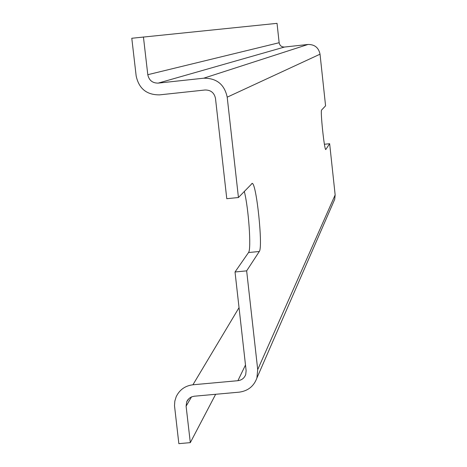 <?xml version="1.0" encoding="UTF-8"?>
<svg xmlns="http://www.w3.org/2000/svg" width="467" height="467" viewBox="0 0 467 467"><rect width="100%" height="100%" fill="white"/><g stroke="black" fill="none" stroke-linecap="round" stroke-linejoin="round"><path stroke-width="0.7" d="M324.413 144.262L329.649 143.719L325.756 149.551C324.302 149.948 320.164 110.305 321.629 109.984L325.575 105.828L320.029 54.19C318.657 47.652 314.647 44.412 307.992 44.47L284.491 47.039C281.543 47.062 279.762 45.626 279.149 42.725L277.036 23.35L131.787 38.259L136.166 75.963C138.915 88.654 146.708 94.959 159.551 94.871L205.06 89.991C210.804 89.956 214.277 92.764 215.485 98.42L226.775 198.697L238.439 197.518L252.221 183.379C256.5 183.403 263.143 247.364 259.302 251.491L248.52 252.548L235.024 271.987L246.127 370.664L245.712 374.569C244.34 378.13 241.737 380.173 237.907 380.693L192.924 384.785C185.119 385.777 179.538 389.764 176.176 396.752L174.833 401.112L174.5 405.689L178.849 443.65L190.314 442.64L186.1 406.185L186.73 401.684L189.158 398.345L191.523 396.892L194.237 396.22L239.203 392.157C247.983 390.961 253.885 386.244 256.903 378.013L257.714 369.601L246.652 270.86L235.024 271.987M248.52 252.548C251.52 249.518 248.602 207.903 244.288 191.365M143.433 36.969L147.794 74.702C149.014 80.347 152.481 83.155 158.196 83.114L203.729 78.199C216.653 78.106 224.481 84.434 227.201 97.171L238.439 197.518M333.823 201.365L334.716 199.31L335.154 194.932L257.714 369.601M215.655 394.282L190.314 442.64M329.649 143.719L335.154 194.932M259.302 251.491L246.652 270.86M245.49 365.001L237.907 380.693M279.149 42.725L147.794 74.702M284.491 47.039L158.196 83.114M307.992 44.47L203.729 78.199M320.029 54.19L227.201 97.171M191.511 396.897L186.1 406.185M239.034 307.654L192.924 384.785M334.716 199.31L256.903 378.013M187.95 399.6L186.73 401.684M252.221 183.379L251.876 183.414"/></g></svg>
